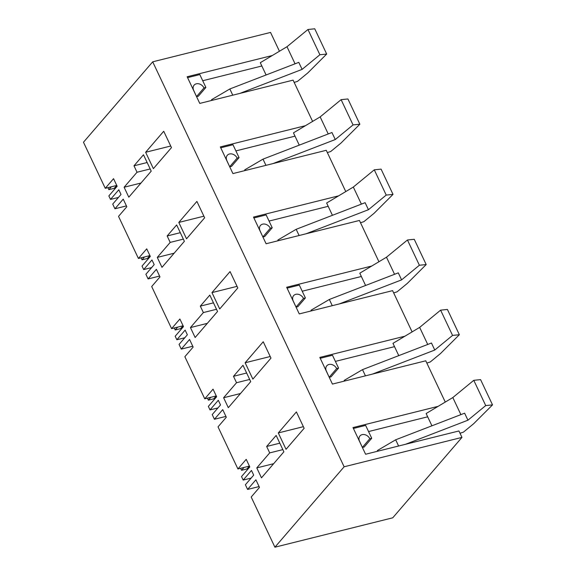 <?xml version="1.0" encoding="UTF-8"?>
<svg xmlns="http://www.w3.org/2000/svg" width="576" height="576" viewBox="0 0 576 576"><rect width="100%" height="100%" fill="white"/><g stroke="black" fill="none" stroke-linecap="round" stroke-linejoin="round"><path stroke-width="0.86" d="M251.122 478.094L243.18 480.074L251.474 470.441L253.685 475.121L245.39 484.754L247.601 489.434L255.895 479.794L259.488 487.397L251.194 497.03L274.91 547.2L392.746 517.81L461.974 437.393L344.131 466.783L274.91 547.2M247.601 489.434L259.092 486.562M243.18 480.074L241.517 476.568L249.811 466.934L246.218 459.331L237.924 468.965L249.422 466.099M237.924 468.965L218.023 426.866L226.318 417.233L222.725 409.63L214.43 419.263L225.929 416.398M214.43 419.263L212.22 414.59L220.514 404.95L218.304 400.277L210.01 409.91L217.951 407.93M210.01 409.91L208.354 406.404L216.648 396.763L213.055 389.167L204.761 398.801L216.252 395.935M204.761 398.801L184.86 356.702L193.154 347.069L189.562 339.466L181.267 349.099L192.758 346.234M181.267 349.099L179.057 344.426L187.351 334.786L185.141 330.113L176.846 339.746L184.788 337.766M176.846 339.746L175.183 336.24L183.478 326.599L179.885 319.003L171.59 328.637L183.089 325.771M171.59 328.637L151.69 286.538L159.984 276.905L156.391 269.302L148.097 278.935L159.595 276.07M148.097 278.935L145.886 274.262L154.181 264.622L151.97 259.949L143.676 269.582L151.618 267.602M143.676 269.582L142.02 266.076L150.314 256.435L146.722 248.839L138.427 258.473L149.918 255.607M138.427 258.473L118.526 216.374L126.821 206.741L123.228 199.138L114.934 208.771L126.425 205.906M114.934 208.771L112.723 204.091L121.018 194.458L118.807 189.778L110.513 199.418L118.454 197.438M110.513 199.418L108.85 195.912L117.144 186.271L113.551 178.668L105.257 188.309L116.755 185.443M279.439 51.242L270.54 32.429L152.705 61.819L83.477 142.236L105.257 188.309M304.135 428.285L286.042 449.309L278.302 432.936L296.395 411.912L304.135 428.285M269.698 452.894L266.652 446.465L276.149 435.434L283.882 451.807L261.475 477.835L256.781 467.899L269.698 452.894L282.845 449.611M256.781 467.899L273.658 463.687M266.652 446.465L279.806 443.182M137.03 172.238L133.985 165.802L143.482 154.778L151.214 171.151L128.808 197.179L124.114 187.236L137.03 172.238L150.178 168.955M133.985 165.802L147.139 162.526M124.114 187.236L140.99 183.031M204.638 217.786L186.538 238.81L178.798 222.437L196.898 201.413L204.638 217.786M157.277 257.407L170.194 242.402L167.155 235.966L176.645 224.942L184.385 241.315L161.978 267.343L157.277 257.407L174.161 253.195M167.155 235.966L180.31 232.69M170.194 242.402L183.348 239.119M270.972 358.114L252.871 379.138L245.131 362.772L263.232 341.748L270.972 358.114M203.364 312.566L200.318 306.13L209.815 295.106L217.548 311.479L195.142 337.507L190.447 327.571L203.364 312.566L216.511 309.283M200.318 306.13L213.473 302.854M190.447 327.571L207.324 323.359M237.802 287.95L219.708 308.974L211.968 292.601L230.062 271.577L237.802 287.95M236.527 382.73L233.489 376.301L242.978 365.27L250.718 381.643L228.312 407.671L223.61 397.735L236.527 382.73L249.682 379.447M233.489 376.301L246.643 373.018M223.61 397.735L240.494 393.523M171.468 147.622L153.374 168.646L145.634 152.273L163.728 131.249L171.468 147.622M261.85 65.988L202.723 80.734M272.29 55.519L187.157 76.752L199.764 103.414L293.098 80.136L312.602 121.406M196.085 95.645L193.723 90.482A6.235 4.939 40.7 0 1 194.119 85.133A6.235 4.939 40.7 0 1 203.969 87.926L205.891 87.444L199.814 74.578L187.574 77.63M295.013 136.152L235.886 150.898M305.46 125.683L220.327 146.916L232.927 173.585L326.261 150.3L345.773 191.578M229.255 165.809L226.886 160.646A6.235 4.939 40.7 0 1 227.29 155.297A6.235 4.939 40.7 0 1 237.132 158.09L239.062 157.608L232.978 144.742L220.738 147.794M328.183 206.316L269.057 221.062M338.623 195.847L253.49 217.08L266.098 243.749L359.431 220.464L378.936 261.742M262.418 235.973L260.057 230.81A6.235 4.939 40.7 0 1 260.453 225.468A6.235 4.939 40.7 0 1 270.302 228.254L272.225 227.772L266.148 214.913L253.908 217.966M361.346 276.48L302.22 291.226M371.794 266.018L286.661 287.251L299.261 313.913L392.594 290.635L412.106 331.906M295.589 306.137L293.22 300.974A6.235 4.939 40.7 0 1 293.623 295.632A6.235 4.939 40.7 0 1 303.466 298.418L305.395 297.936L299.311 285.077L287.071 288.13M394.517 346.644L335.39 361.39M404.957 336.182L319.824 357.415L332.431 384.077L425.765 360.799L445.27 402.07M328.752 376.301L326.39 371.138A6.235 4.939 40.7 0 1 326.786 365.796A6.235 4.939 40.7 0 1 336.636 368.582L338.558 368.1L332.482 355.241L320.242 358.294M427.68 416.808L368.554 431.561M438.127 406.346L352.994 427.579L365.594 454.241L458.928 430.963L461.974 437.393M361.922 446.465L359.554 441.302A6.235 4.939 40.7 0 1 359.95 435.96A6.235 4.939 40.7 0 1 369.799 438.746L371.729 438.264L365.645 425.405L353.405 428.458M362.398 447.473L364.19 447.026L371.729 438.264M329.227 377.309L331.02 376.862L338.558 368.1M296.064 307.145L297.857 306.698L305.395 297.936M262.894 236.981L264.686 236.534L272.225 227.772M229.73 166.817L231.523 166.37L239.062 157.608M196.56 96.653L198.353 96.206L205.891 87.444M369.799 438.746L362.362 447.394M336.636 368.582L329.191 377.23M303.466 298.418L296.028 307.066M270.302 228.254L262.858 236.902M237.132 158.09L229.694 166.738M203.969 87.926L196.524 96.574M344.131 466.783L152.705 61.819M211.968 292.601L237.046 286.351M245.131 362.772L270.216 356.515M178.798 222.437L203.882 216.187M278.302 432.936L303.379 426.679M145.634 152.273L170.712 146.023M249.35 466.114L246.888 468.972L241.546 470.311L240.595 468.302M241.546 470.311L244.008 467.453M216.187 395.95L213.725 398.808L208.375 400.147L207.432 398.138M208.375 400.147L210.838 397.282M183.017 325.786L180.562 328.644L175.212 329.976L174.262 327.974M175.212 329.976L177.674 327.118M149.854 255.622L147.391 258.48L142.042 259.812L141.098 257.803M142.042 259.812L144.504 256.954M116.683 185.458L114.228 188.316L108.878 189.648L107.928 187.639M108.878 189.648L111.341 186.79M460.008 433.246L463.414 432.151L473.638 423.742L492.523 404.885L480.578 379.627L473.782 380.318L452.822 397.555L426.125 413.525L431.928 425.801M405.583 444.269L467.935 420.199L485.719 405.583L492.523 404.885M398.606 446.004L395.669 439.798L377.366 450.54L377.69 451.224M485.719 405.583L473.782 380.318M460.894 414.626L452.822 397.555M467.935 420.199L464.623 413.186L395.669 439.798M426.845 363.082L430.243 361.987L440.467 353.578L459.353 334.721L447.415 309.456L440.618 310.154L419.652 327.384L392.962 343.354L398.765 355.637M372.42 374.105L434.772 350.035L452.556 335.412L459.353 334.721M365.436 375.84L362.498 369.634L344.203 380.376L344.52 381.06M452.556 335.412L440.618 310.154M427.723 344.462L419.652 327.384M434.772 350.035L431.453 343.022L362.498 369.634M393.674 292.91L397.08 291.823L407.304 283.414L426.19 264.557L414.245 239.292L407.448 239.99L386.489 257.22L359.791 273.19L365.594 285.473M339.25 303.934L401.602 279.871L419.386 265.248L426.19 264.557M332.273 305.676L329.335 299.47L311.033 310.212L311.357 310.896M419.386 265.248L407.448 239.99M394.56 274.291L386.489 257.22M401.602 279.871L398.29 272.858L329.335 299.47M360.511 222.746L363.91 221.659L374.134 213.25L393.019 194.386L381.082 169.128L374.285 169.826L353.326 187.056L326.628 203.026L332.431 215.309M306.086 233.77L368.438 209.707L386.222 195.084L393.019 194.386M299.102 235.512L296.165 229.306L277.87 240.041L278.194 240.732M386.222 195.084L374.285 169.826M361.39 204.127L353.326 187.056M368.438 209.707L365.119 202.687L296.165 229.306M327.341 152.582L330.746 151.495L340.97 143.086L359.856 124.222L347.911 98.964L341.114 99.662L320.155 116.892L293.458 132.862L299.261 145.145M272.916 163.606L335.268 139.543L353.052 124.92L359.856 124.222M265.939 165.348L263.002 159.142L244.699 169.877L245.023 170.568M353.052 124.92L341.114 99.662M328.226 133.963L320.155 116.892M335.268 139.543L331.956 132.523L263.002 159.142M294.178 82.418L297.576 81.324L307.807 72.922L326.686 54.058L314.748 28.8L307.951 29.498L286.992 46.728L260.294 62.698L266.098 74.981M239.753 93.442L302.105 69.379L319.889 54.756L326.686 54.058M232.769 95.184L229.831 88.97L211.536 99.713L211.86 100.397M319.889 54.756L307.951 29.498M295.056 63.799L286.992 46.728M302.105 69.379L298.786 62.359L229.831 88.97"/></g></svg>
